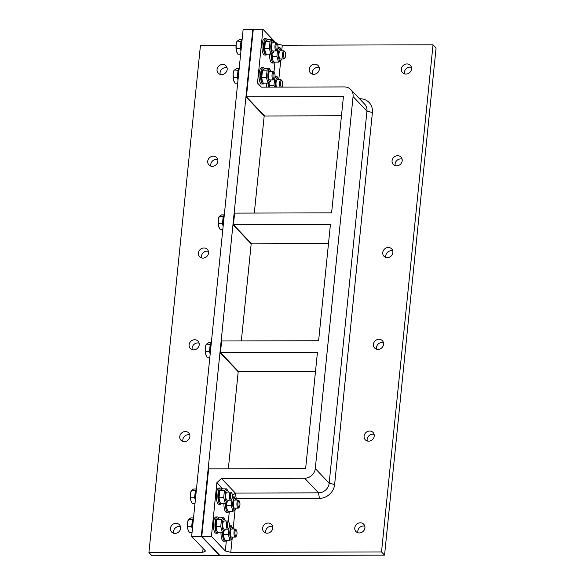 <?xml version="1.0" encoding="UTF-8"?>
<svg xmlns="http://www.w3.org/2000/svg" width="585" height="585" viewBox="0 0 585 585"><rect width="100%" height="100%" fill="white"/><g stroke="black" fill="none" stroke-linecap="round" stroke-linejoin="round"><path stroke-width="0.88" d="M281.714 50.815L282.284 45.206L277.444 43.999M274.972 62.142L273.941 72.277M278.774 79.765L280.683 60.986M261.415 87.143L257.48 83.004L261.21 87.143L344.404 86.924A10.164 9.163 -43.6 0 1 350.788 89.571A10.164 9.163 -43.6 0 1 353.069 96.547L315.286 468.57A10.164 9.163 -43.6 0 1 304.653 478.252L221.459 478.471L216.889 482.625L222.848 488.899M232.355 495.787L235.345 493.067L236.23 498.588L235.199 498.332M350.788 89.571L364.674 104.167A10.164 9.163 136.4 0 1 366.956 111.143L329.172 483.173A10.164 9.163 136.4 0 1 318.54 492.848L235.345 493.067L221.459 478.471M236.084 500.043L236.23 498.588L319.425 498.369A14.537 13.097 -43.6 0 0 334.627 484.534L372.411 112.51A14.537 13.097 -43.6 0 0 360.016 98.741L359.519 98.748M226.395 540.321L225.313 550.975L230.768 552.342L232.106 539.173M233.144 528.994L235.046 510.215M229.335 511.37L228.311 521.506M275.857 42.822L262.943 29.25L253.29 29.272L246.431 96.832L343.424 96.576L331.607 212.86L234.614 213.115L233.437 224.698L330.43 224.443L318.62 340.733L221.627 340.982L220.45 352.565L317.443 352.309L305.633 468.6L208.64 468.856L201.781 536.408L211.426 536.379L216.889 482.625M257.48 83.004L262.943 29.25M230.768 552.342L381.522 551.947L433.032 44.811L282.284 45.206M268.193 523.056A5.338 4.812 136.4 0 1 271.542 524.445A5.338 4.812 136.4 0 1 270.987 531.611A5.338 4.812 136.4 0 1 263.806 531.802A5.338 4.812 136.4 0 1 263.162 526.259A5.338 4.812 136.4 0 1 268.193 523.056M360.36 522.814A5.338 4.812 136.4 0 1 363.709 524.204A5.338 4.812 136.4 0 1 363.153 531.37A5.338 4.812 136.4 0 1 355.972 531.56A5.338 4.812 136.4 0 1 355.329 526.01A5.338 4.812 136.4 0 1 360.36 522.814M369.676 431.043A5.338 4.812 136.4 0 1 373.033 432.432A5.338 4.812 136.4 0 1 372.477 439.591A5.338 4.812 136.4 0 1 365.296 439.788A5.338 4.812 136.4 0 1 364.652 434.238A5.338 4.812 136.4 0 1 369.676 431.043M379 339.263A5.338 4.812 136.4 0 1 382.356 340.653A5.338 4.812 136.4 0 1 381.8 347.812A5.338 4.812 136.4 0 1 374.619 348.009A5.338 4.812 136.4 0 1 373.976 342.459A5.338 4.812 136.4 0 1 379 339.263M388.323 247.492A5.338 4.812 136.4 0 1 391.679 248.874A5.338 4.812 136.4 0 1 391.124 256.04A5.338 4.812 136.4 0 1 383.943 256.23A5.338 4.812 136.4 0 1 383.299 250.687A5.338 4.812 136.4 0 1 388.323 247.492M397.646 155.712A5.338 4.812 136.4 0 1 400.996 157.102A5.338 4.812 136.4 0 1 400.447 164.261A5.338 4.812 136.4 0 1 393.266 164.458A5.338 4.812 136.4 0 1 392.615 158.908A5.338 4.812 136.4 0 1 397.646 155.712M314.803 64.182A5.338 4.812 136.4 0 1 318.152 65.564A5.338 4.812 136.4 0 1 317.604 72.73A5.338 4.812 136.4 0 1 310.423 72.92A5.338 4.812 136.4 0 1 309.772 67.377A5.338 4.812 136.4 0 1 314.803 64.182M406.97 63.94A5.338 4.812 136.4 0 1 410.319 65.323A5.338 4.812 136.4 0 1 409.771 72.489A5.338 4.812 136.4 0 1 402.59 72.679A5.338 4.812 136.4 0 1 401.939 67.136A5.338 4.812 136.4 0 1 406.97 63.94M225.313 550.975L211.426 536.379M341.472 115.793L264.179 115.991L254.314 213.064M246.431 96.832L264.661 115.991L245.949 96.832L252.808 29.279L243.155 29.301L191.646 536.43L201.298 536.408L252.808 29.279L253.29 29.272L246.431 96.832M236.055 45.33L200.443 45.425L148.926 552.554L151.968 555.75L219.529 555.574L201.781 536.408L220.011 555.574L201.298 536.408L208.158 468.856L208.64 468.856L201.781 536.408L220.011 555.574L384.557 555.143L436.074 48.007L433.032 44.811M315.49 371.526L238.197 371.731L228.34 468.804M328.485 243.66L251.184 243.865L241.327 340.931M272.632 526.456A5.338 4.812 -43.6 0 0 271.228 526.251A5.338 4.812 -43.6 0 0 265.758 532.993M364.799 526.207A5.338 4.812 -43.6 0 0 363.395 526.01A5.338 4.812 -43.6 0 0 357.925 532.752M374.122 434.436A5.338 4.812 -43.6 0 0 372.718 434.231A5.338 4.812 -43.6 0 0 367.248 440.973M383.446 342.656A5.338 4.812 -43.6 0 0 382.042 342.459A5.338 4.812 -43.6 0 0 376.572 349.194M392.762 250.885A5.338 4.812 -43.6 0 0 391.365 250.68A5.338 4.812 -43.6 0 0 385.895 257.422M402.085 159.105A5.338 4.812 -43.6 0 0 400.681 158.908A5.338 4.812 -43.6 0 0 395.211 165.643M319.242 67.575A5.338 4.812 -43.6 0 0 317.838 67.37A5.338 4.812 -43.6 0 0 312.368 74.112M411.409 67.334A5.338 4.812 -43.6 0 0 410.005 67.129A5.338 4.812 -43.6 0 0 404.535 73.871M220.45 352.565L238.68 371.731L219.967 352.565L221.145 340.989L221.627 340.982L220.45 352.565M233.437 224.698L251.667 243.865L232.962 224.698L234.132 213.115L234.614 213.115L233.437 224.698M384.557 555.143L381.522 551.947M203.09 548.467L202.688 552.415L205.532 551.033L191.646 536.43M217.752 159.588A5.338 4.812 -43.6 0 0 216.348 159.391A5.338 4.812 -43.6 0 0 210.878 166.133M208.428 251.367A5.338 4.812 -43.6 0 0 207.024 251.17A5.338 4.812 -43.6 0 0 201.554 257.905M199.105 343.139A5.338 4.812 -43.6 0 0 197.708 342.942A5.338 4.812 -43.6 0 0 192.238 349.684M189.789 434.918A5.338 4.812 -43.6 0 0 188.385 434.721A5.338 4.812 -43.6 0 0 182.915 441.456M180.465 526.697A5.338 4.812 -43.6 0 0 179.061 526.493A5.338 4.812 -43.6 0 0 173.591 533.235M227.075 67.816A5.338 4.812 -43.6 0 0 225.671 67.611A5.338 4.812 -43.6 0 0 220.201 74.353M148.926 552.554L202.688 552.415M213.313 156.195A5.338 4.812 136.4 0 1 216.662 157.584A5.338 4.812 136.4 0 1 216.114 164.751A5.338 4.812 136.4 0 1 208.933 164.941A5.338 4.812 136.4 0 1 208.282 159.391A5.338 4.812 136.4 0 1 213.313 156.195M203.989 247.974A5.338 4.812 136.4 0 1 207.339 249.364A5.338 4.812 136.4 0 1 206.79 256.522A5.338 4.812 136.4 0 1 199.609 256.72A5.338 4.812 136.4 0 1 198.958 251.17A5.338 4.812 136.4 0 1 203.989 247.974M194.666 339.746A5.338 4.812 136.4 0 1 198.023 341.135A5.338 4.812 136.4 0 1 197.467 348.302A5.338 4.812 136.4 0 1 190.286 348.492A5.338 4.812 136.4 0 1 189.642 342.949A5.338 4.812 136.4 0 1 194.666 339.746M185.343 431.525A5.338 4.812 136.4 0 1 188.699 432.915A5.338 4.812 136.4 0 1 188.143 440.074A5.338 4.812 136.4 0 1 180.962 440.271A5.338 4.812 136.4 0 1 180.319 434.721A5.338 4.812 136.4 0 1 185.343 431.525M176.019 523.297A5.338 4.812 136.4 0 1 179.376 524.686A5.338 4.812 136.4 0 1 178.82 531.853A5.338 4.812 136.4 0 1 171.639 532.043A5.338 4.812 136.4 0 1 170.995 526.5A5.338 4.812 136.4 0 1 176.019 523.297M222.636 64.423A5.338 4.812 136.4 0 1 225.986 65.812A5.338 4.812 136.4 0 1 225.437 72.971A5.338 4.812 136.4 0 1 218.249 73.169A5.338 4.812 136.4 0 1 217.605 67.619A5.338 4.812 136.4 0 1 222.636 64.423M235.667 536.174A3.283 1.031 -90.2 0 1 235.002 531.992A3.283 1.031 -90.2 0 1 236.318 529.952A3.283 1.031 -90.2 0 1 237.013 533.052A3.283 1.031 -90.2 0 1 236.333 536.153A3.283 1.031 -90.2 0 1 235.667 536.174M236.318 529.952L235.653 529.213A4.066 1.28 89.8 0 0 235.638 529.191A4.066 1.28 89.8 0 0 235.236 528.986A4.066 1.28 89.8 0 0 233.978 532.409A4.066 1.28 89.8 0 0 234.848 536.913A4.066 1.28 89.8 0 0 235.25 537.118A4.066 1.28 89.8 0 0 235.675 536.891L236.333 536.153M226.256 540.321A8.131 2.552 -90.2 0 1 225.101 541.213A8.131 2.552 -90.2 0 1 224.296 540.803A8.131 2.552 -90.2 0 1 222.534 532.262M225.101 541.213L223.558 541.22A8.131 2.552 -90.2 0 1 222.746 540.803A8.131 2.552 -90.2 0 1 220.991 532.328M223.441 531.904L224.033 537.915A5.894 1.85 -90.2 0 1 223.258 531.984M235.236 528.986L231.623 529.001A4.066 1.28 89.8 0 0 230.899 529.732A4.066 1.28 89.8 0 0 230.424 531.787A4.066 1.28 89.8 0 0 230.914 536.401A4.066 1.28 89.8 0 0 231.66 537.132L235.25 537.118M232.969 528.994A5.894 1.85 89.8 0 0 232.691 528.226A5.894 1.85 89.8 0 0 232.208 527.465A5.894 1.85 89.8 0 0 229.81 533.922A5.894 1.85 89.8 0 0 232.713 537.893A5.894 1.85 89.8 0 0 232.991 537.125M224.362 538.653L225.291 540.321L229.956 540.306L228.347 534.61L229.086 527.37L231.426 525.82L232.691 528.226M232.296 538.763L229.956 540.306M223.682 534.624L228.347 534.61M229.393 525.827L231.426 525.82M228.07 528.189A3.283 1.031 -90.2 0 1 227.411 524.006A3.283 1.031 -90.2 0 1 228.72 521.966A3.283 1.031 -90.2 0 1 229.422 525.067A3.283 1.031 -90.2 0 1 228.735 528.167A3.283 1.031 -90.2 0 1 228.07 528.189M228.72 521.966L228.062 521.228A4.066 1.28 89.8 0 0 228.04 521.206A4.066 1.28 89.8 0 0 227.638 521.001A4.066 1.28 89.8 0 0 226.388 524.423A4.066 1.28 89.8 0 0 227.258 528.928A4.066 1.28 89.8 0 0 227.66 529.132A4.066 1.28 89.8 0 0 228.077 528.906L228.735 528.167M188.348 530.653A6.61 2.077 -90.2 0 1 188.319 530.588A6.61 2.077 -90.2 0 1 187.953 529.564L189.321 532.409L192.055 532.401M193.43 517.915L190.79 517.922L188.45 519.473L187.522 523.092L187.953 529.564A6.61 2.077 -90.2 0 1 187.522 523.092A6.61 2.077 -90.2 0 1 188.29 519.758L188.509 519.275L192.421 519.458L191.69 526.705L187.712 526.712M191.69 526.705L192.385 529.169M192.867 519.166L192.421 519.458M192.385 529.118A8.131 2.552 -90.2 0 1 193.54 517.74M218.666 532.335A8.131 2.552 -90.2 0 1 217.503 533.227A8.131 2.552 -90.2 0 1 216.699 532.818A8.131 2.552 -90.2 0 1 214.958 523.802A8.131 2.552 -90.2 0 1 217.459 516.965A8.131 2.552 -90.2 0 1 218.717 518.01M217.503 533.227L215.96 533.235A8.131 2.552 -90.2 0 1 215.156 532.818A8.131 2.552 -90.2 0 1 213.415 523.809A8.131 2.552 -90.2 0 1 215.916 516.965L217.459 516.965M216.764 530.668L216.435 529.93A5.894 1.85 -90.2 0 1 216.406 520.27L216.881 519.202L216.092 526.639L216.764 530.668L217.693 532.335L222.358 532.328L220.75 526.624L221.488 519.385L223.828 517.835L225.093 520.24A5.894 1.85 89.8 0 0 224.611 519.48A5.894 1.85 89.8 0 0 222.212 525.937A5.894 1.85 89.8 0 0 225.115 529.908A5.894 1.85 89.8 0 0 225.393 529.14M224.04 521.016A4.066 1.28 89.8 0 0 223.302 521.747A4.066 1.28 89.8 0 0 222.827 523.802A4.066 1.28 89.8 0 0 223.324 528.416A4.066 1.28 89.8 0 0 224.062 529.147L227.66 529.132M225.371 521.008A5.894 1.85 89.8 0 0 225.093 520.24M223.828 517.835L219.17 517.849L216.823 519.392L221.488 519.385M224.698 530.778L222.358 532.328M216.092 526.639L220.75 526.624M238.607 507.224A3.283 1.031 -90.2 0 1 237.941 503.041A3.283 1.031 -90.2 0 1 239.258 501.001A3.283 1.031 -90.2 0 1 239.96 504.102A3.283 1.031 -90.2 0 1 239.272 507.202A3.283 1.031 -90.2 0 1 238.607 507.224M239.258 501.001L238.6 500.263A4.066 1.28 89.8 0 0 238.578 500.241A4.066 1.28 89.8 0 0 238.175 500.036A4.066 1.28 89.8 0 0 236.925 503.458A4.066 1.28 89.8 0 0 237.795 507.963A4.066 1.28 89.8 0 0 238.197 508.168A4.066 1.28 89.8 0 0 238.614 507.941L239.272 507.202M229.203 511.37A8.131 2.552 -90.2 0 1 228.04 512.263A8.131 2.552 -90.2 0 1 227.236 511.853A8.131 2.552 -90.2 0 1 225.474 503.312M228.04 512.263L226.497 512.263A8.131 2.552 -90.2 0 1 225.693 511.853A8.131 2.552 -90.2 0 1 223.931 503.378M226.38 502.946L226.973 508.965A5.894 1.85 -90.2 0 1 226.198 503.027M234.578 500.043A4.066 1.28 89.8 0 0 233.839 500.782A4.066 1.28 89.8 0 0 233.364 502.837A4.066 1.28 89.8 0 0 233.861 507.444A4.066 1.28 89.8 0 0 234.6 508.182L238.197 508.168M235.909 500.043A5.894 1.85 89.8 0 0 235.631 499.276A5.894 1.85 89.8 0 0 235.148 498.515A5.894 1.85 89.8 0 0 232.75 504.965A5.894 1.85 89.8 0 0 235.653 508.943A5.894 1.85 89.8 0 0 235.93 508.175M227.302 509.696L228.23 511.37L232.896 511.356L231.287 505.659L232.026 498.42L234.366 496.87L235.631 499.276M235.236 509.813L232.896 511.356M226.629 505.674L231.287 505.659M232.333 496.877L234.366 496.87M231.009 499.239A3.283 1.031 -90.2 0 1 230.351 495.056A3.283 1.031 -90.2 0 1 231.66 493.016A3.283 1.031 -90.2 0 1 232.362 496.117A3.283 1.031 -90.2 0 1 231.675 499.217A3.283 1.031 -90.2 0 1 231.009 499.239M231.66 493.016L231.002 492.277A4.066 1.28 89.8 0 0 230.98 492.256A4.066 1.28 89.8 0 0 230.578 492.051A4.066 1.28 89.8 0 0 229.327 495.473A4.066 1.28 89.8 0 0 230.197 499.978A4.066 1.28 89.8 0 0 230.6 500.182A4.066 1.28 89.8 0 0 231.024 499.956L231.675 499.217M191.288 501.703A6.61 2.077 -90.2 0 1 191.258 501.637A6.61 2.077 -90.2 0 1 190.893 500.614L192.26 503.458L194.995 503.451M196.37 488.965L193.73 488.972L191.39 490.515L190.461 494.142L190.893 500.614A6.61 2.077 -90.2 0 1 190.461 494.142A6.61 2.077 -90.2 0 1 191.229 490.808L191.449 490.325L195.361 490.508L194.63 497.755L190.651 497.762M194.63 497.755L195.324 500.219M195.807 490.215L195.361 490.508M195.332 500.168A8.131 2.552 -90.2 0 1 196.487 488.789M221.605 503.385A8.131 2.552 -90.2 0 1 220.443 504.277A8.131 2.552 -90.2 0 1 219.638 503.868A8.131 2.552 -90.2 0 1 217.898 494.851A8.131 2.552 -90.2 0 1 220.399 488.014A8.131 2.552 -90.2 0 1 221.664 489.06M220.443 504.277L218.9 504.277A8.131 2.552 -90.2 0 1 218.095 503.868A8.131 2.552 -90.2 0 1 216.355 494.859A8.131 2.552 -90.2 0 1 218.856 488.014L220.399 488.014M219.704 501.711L219.375 500.979A5.894 1.85 -90.2 0 1 219.346 491.312L219.828 490.252L219.031 497.689L219.704 501.711L220.64 503.385L225.298 503.371L223.689 497.674L224.428 490.435L226.768 488.884L228.033 491.29A5.894 1.85 89.8 0 0 227.558 490.53A5.894 1.85 89.8 0 0 225.159 496.979A5.894 1.85 89.8 0 0 228.062 500.957A5.894 1.85 89.8 0 0 228.34 500.19M230.578 492.051L226.965 492.058A4.066 1.28 89.8 0 0 226.249 492.797A4.066 1.28 89.8 0 0 225.773 494.851A4.066 1.28 89.8 0 0 226.263 499.458A4.066 1.28 89.8 0 0 227.002 500.197M228.318 492.058A5.894 1.85 89.8 0 0 228.033 491.29M226.768 488.884L222.11 488.899L219.763 490.442L224.428 490.435M227.645 501.828L225.298 503.371M219.031 497.689L223.689 497.674M264.179 115.991L245.949 96.832M281.502 87.092A3.283 1.031 -90.2 0 1 281.297 86.946A3.283 1.031 -90.2 0 1 280.632 82.763A3.283 1.031 -90.2 0 1 281.948 80.723A3.283 1.031 -90.2 0 1 282.65 83.823A3.283 1.031 -90.2 0 1 281.963 86.924A3.283 1.031 -90.2 0 1 281.743 87.085M281.948 80.723L281.29 79.984A4.066 1.28 89.8 0 0 281.268 79.962A4.066 1.28 89.8 0 0 280.866 79.757A4.066 1.28 89.8 0 0 279.659 82.551A4.066 1.28 89.8 0 0 280.12 87.092M268.376 87.121A8.131 2.552 -90.2 0 1 268.164 83.033M266.833 87.128A8.131 2.552 -90.2 0 1 266.621 83.099M269.173 87.121A5.894 1.85 -90.2 0 1 268.888 82.756M280.866 79.757L277.253 79.772A4.066 1.28 89.8 0 0 276.529 80.503A4.066 1.28 89.8 0 0 276.054 82.558A4.066 1.28 89.8 0 0 276.522 87.099M278.599 79.765A5.894 1.85 89.8 0 0 278.321 78.997A5.894 1.85 89.8 0 0 277.838 78.236A5.894 1.85 89.8 0 0 275.791 80.262A5.894 1.85 89.8 0 0 275.74 87.106M269.071 82.668L269.334 87.121M274.935 87.106L273.977 85.381L274.716 78.141L277.056 76.591L278.321 78.997M269.319 85.395L273.977 85.381M275.023 76.598L277.056 76.591M273.7 78.96A3.283 1.031 -90.2 0 1 273.041 74.778A3.283 1.031 -90.2 0 1 274.35 72.737A3.283 1.031 -90.2 0 1 275.052 75.838A3.283 1.031 -90.2 0 1 274.365 78.938A3.283 1.031 -90.2 0 1 273.7 78.96M274.35 72.737L273.692 71.999A4.066 1.28 89.8 0 0 273.67 71.977A4.066 1.28 89.8 0 0 273.268 71.772A4.066 1.28 89.8 0 0 272.018 75.194A4.066 1.28 89.8 0 0 272.888 79.699A4.066 1.28 89.8 0 0 273.29 79.904A4.066 1.28 89.8 0 0 273.714 79.677L274.365 78.938M233.978 81.425A6.61 2.077 -90.2 0 1 233.949 81.359A6.61 2.077 -90.2 0 1 233.583 80.335L234.951 83.18L237.685 83.172M239.06 68.686L236.42 68.694L234.08 70.244L233.152 73.864L233.583 80.335A6.61 2.077 -90.2 0 1 233.152 73.864A6.61 2.077 -90.2 0 1 233.92 70.529L234.139 70.046L238.051 70.229L237.32 77.476L233.342 77.483M237.32 77.476L238.015 79.94M238.497 69.937L238.051 70.229M238.022 79.889A8.131 2.552 -90.2 0 1 239.177 68.511M264.296 83.107A8.131 2.552 -90.2 0 1 263.133 83.999A8.131 2.552 -90.2 0 1 262.329 83.589A8.131 2.552 -90.2 0 1 260.588 74.573A8.131 2.552 -90.2 0 1 263.089 67.736A8.131 2.552 -90.2 0 1 264.354 68.781M263.133 83.999L261.59 84.006A8.131 2.552 -90.2 0 1 260.786 83.589A8.131 2.552 -90.2 0 1 259.045 74.58A8.131 2.552 -90.2 0 1 261.546 67.736L263.089 67.736M262.394 81.439L262.065 80.701A5.894 1.85 -90.2 0 1 262.036 71.041L262.519 69.973L261.722 77.41L262.394 81.439L263.33 83.107L267.988 83.092L266.38 77.395L267.118 70.156L269.458 68.606L270.723 71.012A5.894 1.85 89.8 0 0 270.241 70.251A5.894 1.85 89.8 0 0 267.842 76.708A5.894 1.85 89.8 0 0 270.753 80.679A5.894 1.85 89.8 0 0 271.03 79.911M269.67 71.787A4.066 1.28 89.8 0 0 268.932 72.518A4.066 1.28 89.8 0 0 268.464 74.573A4.066 1.28 89.8 0 0 268.954 79.187A4.066 1.28 89.8 0 0 269.692 79.918L273.29 79.904M271.009 71.779A5.894 1.85 89.8 0 0 270.723 71.012M269.458 68.606L264.8 68.62L262.453 70.163L267.118 70.156M270.336 81.549L267.988 83.092M261.722 77.41L266.38 77.395M284.237 57.995A3.283 1.031 -90.2 0 1 283.579 53.813A3.283 1.031 -90.2 0 1 284.888 51.772A3.283 1.031 -90.2 0 1 285.59 54.873A3.283 1.031 -90.2 0 1 284.902 57.973A3.283 1.031 -90.2 0 1 284.237 57.995M284.888 51.772L284.23 51.034A4.066 1.28 89.8 0 0 284.208 51.012A4.066 1.28 89.8 0 0 283.805 50.807A4.066 1.28 89.8 0 0 282.555 54.229A4.066 1.28 89.8 0 0 283.425 58.734A4.066 1.28 89.8 0 0 283.827 58.939A4.066 1.28 89.8 0 0 284.244 58.712L284.902 57.973M274.833 62.142A8.131 2.552 -90.2 0 1 273.67 63.034A8.131 2.552 -90.2 0 1 272.866 62.624A8.131 2.552 -90.2 0 1 271.104 54.083M273.67 63.034L272.127 63.034A8.131 2.552 -90.2 0 1 271.323 62.624A8.131 2.552 -90.2 0 1 269.561 54.149M272.01 53.718L272.603 59.736A5.894 1.85 -90.2 0 1 271.828 53.798M280.208 50.815A4.066 1.28 89.8 0 0 279.469 51.553A4.066 1.28 89.8 0 0 278.994 53.608A4.066 1.28 89.8 0 0 279.491 58.215A4.066 1.28 89.8 0 0 280.23 58.953L283.827 58.939M281.546 50.815A5.894 1.85 89.8 0 0 281.261 50.047A5.894 1.85 89.8 0 0 280.778 49.286A5.894 1.85 89.8 0 0 278.38 55.736A5.894 1.85 89.8 0 0 281.283 59.714A5.894 1.85 89.8 0 0 281.56 58.946M272.932 60.467L273.86 62.142L278.526 62.127L276.917 56.431L277.656 49.191L279.996 47.641L281.261 50.047M280.866 60.584L278.526 62.127M272.259 56.445L276.917 56.431M277.963 47.648L279.996 47.641M276.639 50.01A3.283 1.031 -90.2 0 1 275.981 45.827A3.283 1.031 -90.2 0 1 277.29 43.787A3.283 1.031 -90.2 0 1 277.992 46.888A3.283 1.031 -90.2 0 1 277.312 49.988A3.283 1.031 -90.2 0 1 276.639 50.01M277.29 43.787L276.632 43.049A4.066 1.28 89.8 0 0 276.61 43.027A4.066 1.28 89.8 0 0 276.208 42.822A4.066 1.28 89.8 0 0 274.957 46.244A4.066 1.28 89.8 0 0 275.827 50.749A4.066 1.28 89.8 0 0 276.23 50.954A4.066 1.28 89.8 0 0 276.654 50.727L277.312 49.988M236.918 52.474A6.61 2.077 -90.2 0 1 236.888 52.409A6.61 2.077 -90.2 0 1 236.53 51.385L237.89 54.229L240.625 54.222M242 39.736L239.36 39.743L237.02 41.286L236.091 44.913L236.53 51.385A6.61 2.077 -90.2 0 1 236.091 44.913A6.61 2.077 -90.2 0 1 236.859 41.579L237.079 41.096L240.998 41.279L240.259 48.526L236.281 48.533M240.259 48.526L240.954 50.99M241.437 40.987L240.998 41.279M240.961 50.939A8.131 2.552 -90.2 0 1 242.117 39.561M267.235 54.156A8.131 2.552 -90.2 0 1 266.073 55.048A8.131 2.552 -90.2 0 1 265.268 54.639A8.131 2.552 -90.2 0 1 263.528 45.623A8.131 2.552 -90.2 0 1 266.036 38.785A8.131 2.552 -90.2 0 1 267.294 39.831M266.073 55.048L264.53 55.048A8.131 2.552 -90.2 0 1 263.725 54.639A8.131 2.552 -90.2 0 1 261.985 45.63A8.131 2.552 -90.2 0 1 264.486 38.785L266.036 38.785M265.341 52.482L265.005 51.751A5.894 1.85 -90.2 0 1 264.983 42.083L265.458 41.023L264.661 48.46L265.341 52.482L266.27 54.156L270.928 54.142L269.327 48.445L270.058 41.206L272.405 39.656L273.663 42.062A5.894 1.85 89.8 0 0 273.188 41.301A5.894 1.85 89.8 0 0 270.789 47.751A5.894 1.85 89.8 0 0 273.692 51.729A5.894 1.85 89.8 0 0 273.97 50.961M276.208 42.822L272.595 42.829A4.066 1.28 89.8 0 0 271.879 43.568A4.066 1.28 89.8 0 0 271.403 45.623A4.066 1.28 89.8 0 0 271.893 50.23A4.066 1.28 89.8 0 0 272.632 50.968M273.948 42.829A5.894 1.85 89.8 0 0 273.663 42.062M272.405 39.656L267.74 39.67L265.4 41.213L270.058 41.206M273.275 52.599L270.928 54.142M264.661 48.46L269.327 48.445M238.197 371.731L219.967 352.565M210.183 353.962A8.131 2.552 -90.2 0 1 211.339 342.583M206.139 355.497A6.61 2.077 -90.2 0 1 206.11 355.431A6.61 2.077 -90.2 0 1 205.744 354.408L207.112 357.252L209.847 357.245M211.222 342.759L208.582 342.766L206.242 344.316L205.313 347.936L205.744 354.408A6.61 2.077 -90.2 0 1 205.313 347.936A6.61 2.077 -90.2 0 1 206.081 344.602L206.3 344.119L210.212 344.302L209.481 351.548L205.503 351.556M209.481 351.548L210.176 354.013M210.658 344.009L210.212 344.302M251.184 243.865L232.962 224.698M223.17 226.095A8.131 2.552 -90.2 0 1 224.326 214.717M219.126 227.631A6.61 2.077 -90.2 0 1 219.097 227.565A6.61 2.077 -90.2 0 1 218.731 226.541L220.099 229.386L222.834 229.379M224.209 214.892L221.569 214.9L219.229 216.443L218.3 220.07L218.731 226.541A6.61 2.077 -90.2 0 1 218.3 220.07A6.61 2.077 -90.2 0 1 219.068 216.735L219.287 216.253L223.207 216.435L222.468 223.682L218.49 223.689M222.468 223.682L223.163 226.146M223.645 216.143L223.207 216.435M319.425 498.369L318.54 492.848L304.653 478.252M334.627 484.534L329.172 483.173L315.286 468.57M372.411 112.51L366.956 111.143L353.069 96.547M232.713 537.893L232.238 538.96M224.026 521.016L227.638 521.001M225.115 529.908L224.64 530.975M234.563 500.043L238.175 500.036M235.653 508.943L235.177 510.01M226.987 500.197L230.6 500.182M228.062 500.957L227.587 502.025M269.656 71.787L273.268 71.772M270.753 80.679L270.277 81.746M280.193 50.815L283.805 50.807M281.283 59.714L280.807 60.782M272.617 50.968L276.23 50.954M273.692 51.729L273.217 52.796"/></g></svg>
